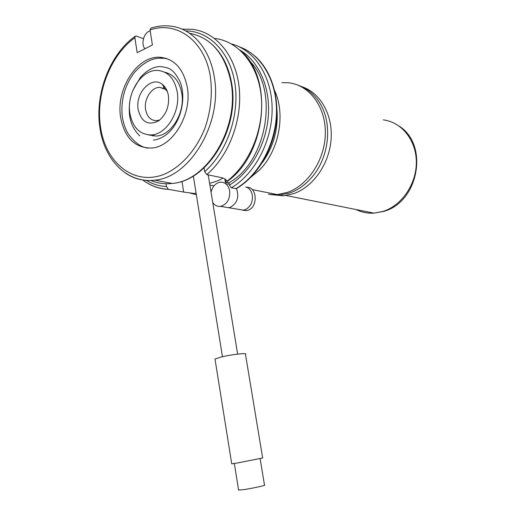 <?xml version="1.0" encoding="UTF-8"?>
<svg xmlns="http://www.w3.org/2000/svg" width="516" height="516" viewBox="0 0 516 516"><rect width="100%" height="100%" fill="white"/><g stroke="black" fill="none" stroke-linecap="round" stroke-linejoin="round"><path stroke-width="0.77" d="M270.281 194.513L283.555 195.828L293.623 193.661C313.102 186.96 329.292 164.004 331.098 139.397C332.994 114.784 320.23 92.525 301.744 86.656M275.151 194.7L279.872 195.093M242.649 210.212L246.332 210.638L247.912 210.257C258.322 207.258 257.226 186.547 246.738 187.269M224.286 206.987L228.691 207.716L230.291 207.322C237.289 203.259 239.353 197.009 236.489 188.572M229.156 183.728L226.421 184.244M298.712 85.463C307.452 88.539 314.534 94.48 319.946 103.29C332.594 123.453 329.273 156.593 312.632 176.356C306.046 184.328 298.474 189.843 289.928 192.9L279.827 195.087L268.372 194.255M281.91 82.637L288.515 82.779C309.149 84.888 325.609 106.496 325.344 132.883C325.241 159.251 308.336 185.199 287.438 192.384L277.318 194.584L279.827 195.087M274.66 90.713C286.019 114.862 278.711 151.549 258.968 170.499L250.892 177.22M276.931 109.295C278.472 129.097 273.564 146.931 262.205 162.785M225.408 183.161L227.363 182.425M249.254 60.604C279.491 89.178 267.178 161.972 228.988 182.754L229.388 185.134L231.316 187.805L236.341 188.656M196.093 193.132L194.39 193.519L183.67 192.055L168.332 189.314L166.481 186.547L166.049 183.754M134.889 37.778L135.321 36.146C109.74 54.116 94.776 94.002 99.846 127.368C104.077 159.554 126.801 183.483 154.639 180.168C190.088 177.659 223.144 122.363 214.127 76.123C209.541 47.794 191.21 27.864 170.067 26.058C163.63 25.368 157.206 26.077 150.795 28.174L150.04 29.967C176.575 20.524 204.768 40.622 210.335 76.465C212.637 93.641 210.85 110.85 204.968 128.084C196.312 150.053 181.064 167.042 164.217 174.253C134.134 186.27 105.432 163.024 100.51 126.813C95.499 94.273 110.205 55.173 134.889 37.778L137.172 52.658L152.401 44.995L150.04 29.967M165.791 58.753L166.404 58.424M120.673 117.577C115.661 89.268 137.243 55.27 160.205 57.276C174.421 58.85 183.432 68.77 187.25 87.049C192.462 114.571 172.454 147.434 151.117 148.053C134.721 147.879 124.575 137.72 120.673 117.577M146.131 147.957L144.841 147.479M167.868 59.256L169.229 59.546M164.739 72.24C173.744 74.336 179.42 81.289 181.755 93.099C185.431 112.623 171.099 135.908 155.832 136.076L148.382 134.882M129.903 113.339C126.323 93.306 141.494 69.292 157.625 70.434C167.932 71.421 174.447 78.496 177.169 91.667C180.852 111.308 166.475 134.753 151.162 134.934C139.759 134.65 132.67 127.458 129.903 113.339M168.403 95.686C169.422 106.399 166.178 114.771 158.676 120.809C148.273 125.975 141.429 122.221 138.159 109.553C134.973 93.061 151.607 75.33 162.321 84.385C165.52 86.907 167.545 90.674 168.403 95.686M159.773 119.983L156.425 120.705C150.646 120.467 147.041 116.751 145.609 109.573C143.738 99.259 151.504 86.933 159.767 87.365L165.204 89.274L167.274 91.364M135.321 36.146L136.321 36.068L143.48 38.7M152.8 135.998L152.568 135.276M185.605 30.85C209.444 31.012 230.517 52.697 235.038 84.263C239.637 115.784 226.621 152.555 204.704 171.647L204.084 167.861M150.175 30.799L148.956 31.295C143.39 33.869 140.971 44.453 144.951 48.743M204.704 171.647L206.806 174.595L221.512 177.652C224.344 178.284 226.169 179.484 226.995 181.245L227.15 181.509C266.604 154.213 274.131 77.142 239.992 50.065M226.272 180.123L225.299 182.006L228.988 182.754M224.77 178.871L225.299 182.006M209.593 183.277C215.462 181.825 219.932 180.09 223.009 178.059M209.883 185.05L213.972 185.844M215.082 359.529L215.004 359.046L220.455 357.207C230.613 354.595 248.125 352.57 245.468 354.273L262.663 457.982L237.45 462.968L231.729 463.839L215.004 359.046M238.579 489.981L243.462 489.678C252.292 488.388 267.004 485.163 264.489 485.079L260.122 458.685M239.005 209.425L243.371 210.147L245.939 209.348C250.821 206.348 252.943 201.601 252.292 195.106C251.382 190.72 249.176 187.985 245.668 186.908M212.753 202.53C214.766 205.433 217.371 206.71 220.564 206.368C227.13 204.362 230.162 199.163 229.659 190.785C228.311 184.934 225.202 182.051 220.326 182.135C215.617 183.012 212.528 186.347 211.05 192.158M356.098 209.548C361.658 212.302 367.611 213.495 373.958 213.134L383.046 211.412C401.622 205.639 416.399 184.276 416.335 162.359C416.406 140.423 401.732 122.086 383.298 119.873M196.344 194.719L189.965 193.016M240.301 50.342C259.013 61.314 270.61 87.888 268.307 116.564C265.998 145.241 250.034 172.815 229.388 185.134M168.59 189.385C160.212 189.03 152.517 186.54 145.499 181.922M166.481 186.547C159.263 186.16 152.562 184.122 146.363 180.419M189.482 33.211C211.115 37.603 224.944 53.883 230.955 82.038C239.927 127.207 207.342 181.064 172.228 183.444C164.63 184.322 157.445 183.328 150.666 180.445M231.523 82.708C240.288 127.504 208.309 181.045 172.228 183.444L154.639 180.168C143.938 181.393 134.218 179.026 125.478 173.066M164.946 58.605L165.688 58.205M162.992 88.365L164.423 86.398M182.103 29.16L192.171 29.283C215.849 31.831 235.722 55.341 239.16 87.449C242.655 119.525 228.923 155.78 206.806 174.595M214.753 38.455C238.547 41.125 258.374 64.906 261.283 96.802C264.269 128.665 249.615 164.011 226.995 181.245M231.536 43.976C254.704 49.942 272.106 76.697 272.132 108.96C272.229 141.203 254.794 174.118 231.316 187.805M239.211 46.782C261.341 54.328 277.169 81.27 276.486 112.643C275.847 144.003 258.684 175.421 235.864 188.695M183.67 192.055L181.961 181.303M399.429 126.304C429.099 145.202 418.521 202.356 383.53 211.444L373.958 213.134L286.187 195.519M283.555 195.828L252.221 189.578M246.332 210.638L228.691 207.716M190.275 193.055L196.332 194.648M142.758 180.013C150.343 185.67 158.87 188.766 168.332 189.314M211.824 44.195C221.912 53.432 228.459 66.158 231.465 82.373M159.767 87.365L164.669 88.887M165.204 89.274L162.321 84.385M151.162 134.934L155.832 136.076M160.205 57.276L163.456 58.424M222.454 356.73L193.332 176.02M254.801 55.954C271.293 70.247 279.788 97.156 276.008 124.427C272.171 151.698 256.433 176.917 236.347 188.656M237.644 354.111L208.212 174.892M238.611 490.194L234.335 463.478M243.371 210.147L220.564 206.368M153.439 140.126C160.186 139.217 166.1 135.831 171.189 129.968C181.98 117.861 186.031 95.963 179.936 81.496C172.731 67.512 167.939 67.867 160.805 66.577C156.161 66.371 148.369 68.338 140.287 77.6L132.967 90.1M162.469 58.347C153.323 57.315 144.029 61.959 134.579 72.279C125.027 84.863 120.886 99.182 122.15 115.236C122.834 121.415 124.691 127.394 127.723 133.173C134.386 142.551 141.255 147.531 148.324 148.124M129.8 101.987C127.82 116.248 131.148 127.549 139.784 135.901"/></g></svg>
